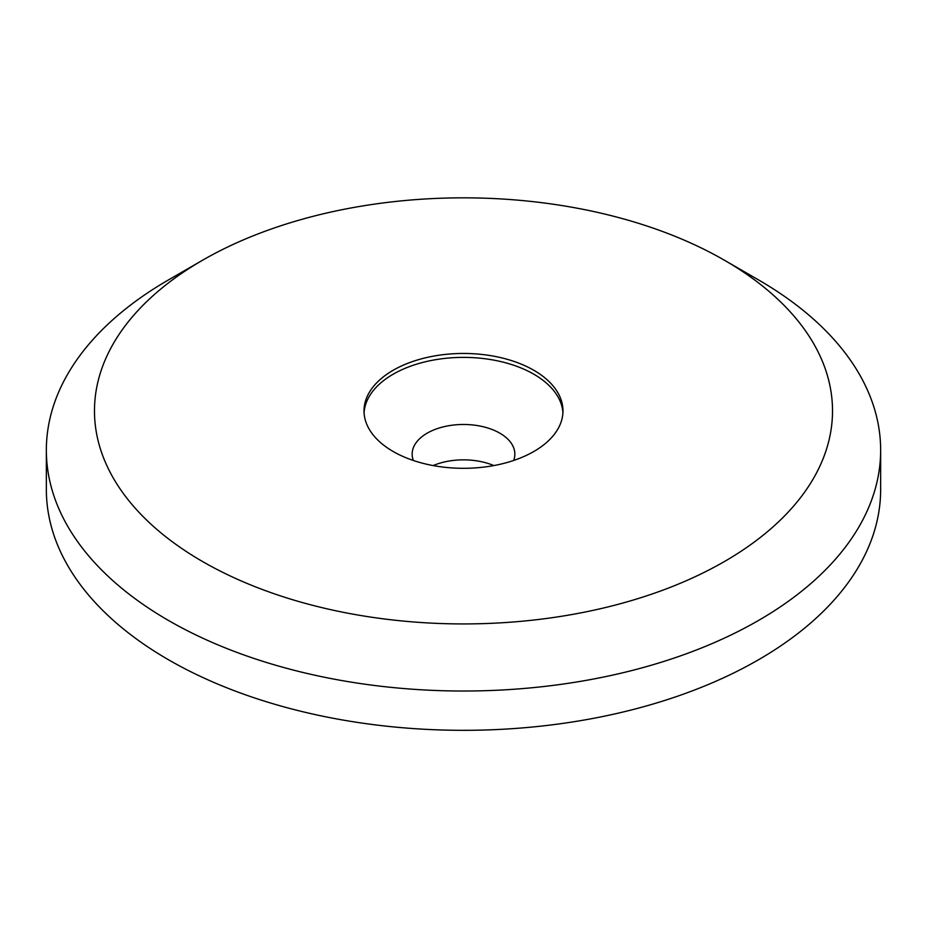 <?xml version="1.0" encoding="UTF-8"?>
<svg xmlns="http://www.w3.org/2000/svg" width="927" height="927" viewBox="0 0 927 927"><rect width="100%" height="100%" fill="white"/><g stroke="black" fill="none" stroke-linecap="round" stroke-linejoin="round"><path stroke-width="1.39" d="M513.639 460.487A51.344 29.641 0 0 0 514.844 454.114A51.344 29.641 0 0 0 499.804 433.152A51.344 29.641 0 0 0 443.848 426.733A51.344 29.641 0 0 0 412.156 454.114A51.344 29.641 0 0 0 413.361 460.487M562.921 412.851A99.479 57.428 0 0 0 533.836 374.207A99.479 57.428 0 0 0 427.011 361.391A99.479 57.428 0 0 0 364.079 412.851M393.164 451.495A99.479 57.428 0 0 0 501.565 463.94A99.479 57.428 0 0 0 562.979 410.881A99.479 57.428 0 0 0 533.836 370.279A99.479 57.428 0 0 0 425.435 357.822A99.479 57.428 0 0 0 364.021 410.881A99.479 57.428 0 0 0 393.164 451.495M758.471 279.884L724.439 260.244A369.016 213.048 0 0 0 202.561 260.232A369.016 213.048 0 0 0 202.561 561.53A369.016 213.048 0 0 0 724.427 561.53A369.016 213.048 0 0 0 724.439 260.232L758.471 279.884A417.15 240.835 0 0 1 880.65 450.186L880.65 489.491A417.15 240.835 0 0 1 623.141 711.994A417.15 240.835 0 0 1 168.529 659.781A417.15 240.835 0 0 1 46.35 489.491L46.35 450.186A417.15 240.835 0 0 0 168.529 620.487A417.15 240.835 0 0 0 623.141 672.689A417.15 240.835 0 0 0 880.65 450.186M202.561 260.232L168.529 279.884A417.15 240.835 0 0 0 46.35 450.186M493.848 465.574A51.344 29.641 0 0 0 433.152 465.574"/></g></svg>

